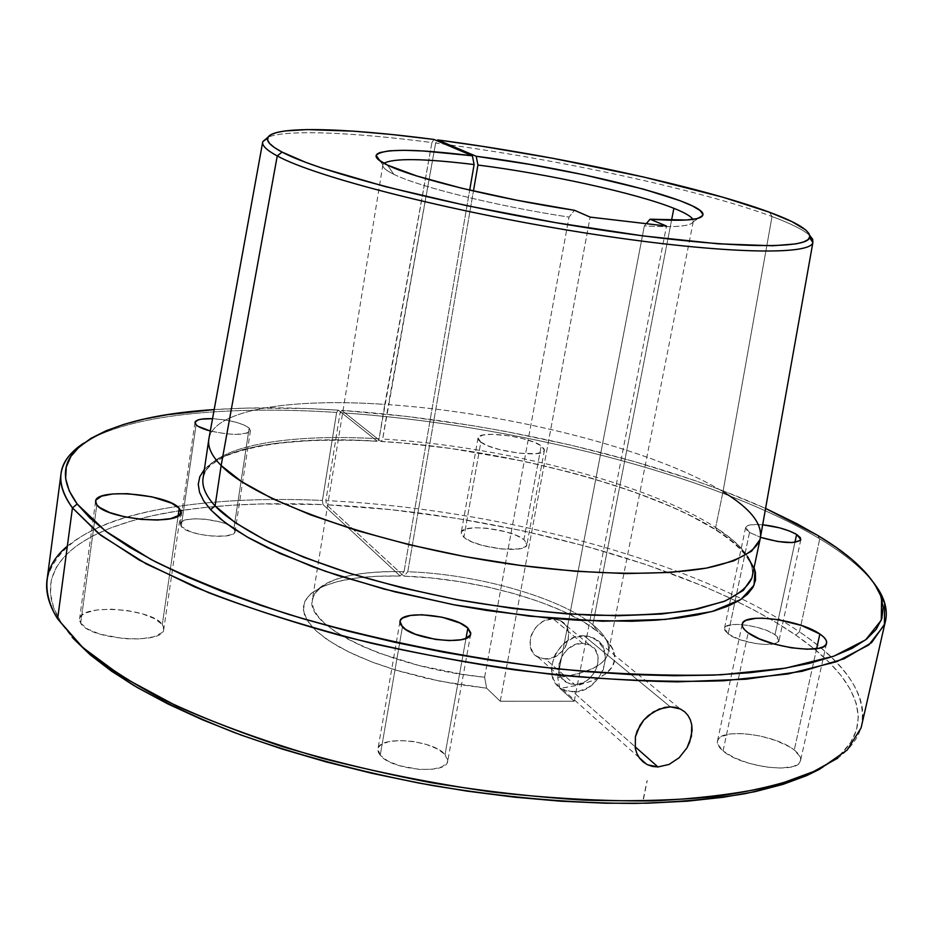 <?xml version="1.0" encoding="UTF-8"?>
<svg xmlns="http://www.w3.org/2000/svg" width="933" height="933" viewBox="0 0 933 933"><rect width="100%" height="100%" fill="white"/><g stroke="black" fill="none" stroke-linecap="round" stroke-linejoin="round"><path stroke-width="0.7" stroke-dasharray="4.67 3.5" d="M584.046 635.781C556.873 633.904 539.041 678.361 562.436 689.3L573.154 691.959L635.023 746.668L573.154 691.959C600.735 693.417 617.926 648.237 593.54 637.974L584.046 635.781L670.302 706.841L584.046 635.781L589.108 636.399L597.82 640.749L603.546 648.598L605.482 658.733L603.336 669.626L597.458 679.644L588.711 687.294L578.413 691.435L568.092 691.411L563.415 689.814L559.322 687.201L553.432 679.422L551.38 669.241L553.491 658.208L556.021 652.913L563.59 643.793L573.445 637.775L584.046 635.781M553.211 618.894C533.664 617.483 521.081 649.286 537.991 657.159L545.583 659.06L574.6 684.484L566.867 682.594C549.642 674.641 562.634 641.997 582.577 643.327L553.211 618.894L560.197 620.573L565.503 625.052L568.349 631.618L568.314 639.303L565.421 646.931L563.007 650.359L556.744 655.806L549.35 658.71L541.945 658.64L535.635 655.572L533.209 653.042L530.294 646.476L530.282 638.743L531.39 634.813L535.624 627.582L541.956 622.101L545.618 620.293L553.211 618.894L582.577 643.327L589.656 644.983C607.418 652.564 594.764 685.592 574.6 684.484L545.583 659.06C565.351 660.261 577.597 628.061 560.15 620.55L553.211 618.894M212.537 418.684C229.67 419.873 241.88 422.987 249.169 428.037L233.891 528.498C226.427 519.156 180.536 514.946 180.186 523.67L181.224 526.48L196.082 424.807L181.224 526.48L180.232 524.789L181.445 521.792L186.623 519.693L194.939 518.783L205.108 519.191L220.573 522.072L228.807 525.092L233.891 528.498L235.034 531.775L232.014 534.434L225.238 536.055L210.357 535.997L199.557 534.306L190.017 531.577L181.224 526.48C188.093 535.95 235.058 540.254 235.093 531.518L233.891 528.498L249.169 428.037L243.968 424.981L235.617 422.159L225.354 419.99L212.537 418.684M380.232 755.275L402.438 626.918L380.232 755.275L378.378 752.406L377.853 749.654L378.693 747.123L380.827 744.896L388.583 741.688L399.919 740.499L413.132 741.455L426.288 744.429L437.484 748.977L445.053 754.459C432.912 739.846 379.521 735.239 377.97 748.837L380.232 755.275C391.452 770.145 446.487 775.008 447.665 761.375L445.053 754.459L447.805 760.057L447.199 762.634L442.044 766.844L432.352 769.259L419.558 769.468L399.056 765.62L387.661 760.896L380.232 755.275M466.01 638.312L445.053 754.459L466.01 638.312M749.526 532.44L745.63 527.448C746.901 524.824 752.581 523.938 762.681 524.778L750.948 524.789L748.196 525.419L745.595 527.6L747.181 530.69L749.526 532.44L760.535 537.326L749.526 532.44L734.679 603.056L749.526 532.44M728.172 633.974L734.679 603.056L728.172 633.974L724.661 630.148L725.279 626.999L729.886 624.993L737.746 624.41L747.683 625.332L758.202 627.606L767.789 630.906L774.996 634.755C762.646 625.437 725.454 620.632 724.486 628.282L728.172 633.974C740.056 643.385 778.204 648.4 778.997 640.703L774.996 634.755L777.352 636.703L779.078 640.295L776.629 643.012L766.016 644.551L755.87 643.642L739.974 639.7L728.172 633.974M794.916 542.365L774.996 634.755L794.916 542.365M480.845 442.137L478.046 437.974C478.501 430.043 528.416 436.306 541.233 445.811L523.88 539.601C511.436 528.894 461.94 523.226 461.24 532.521L463.888 537.303L480.845 442.137L488.402 445.997L499.552 449.589L519.098 453.216L535.88 453.683L542.563 452.143L544.126 450.884L544.417 449.368L541.233 445.811L533.571 442.02L522.608 438.557L510.001 435.921L491.971 434.3L483.142 435.023L478.489 437.122L477.999 438.603L478.792 440.294L480.845 442.137L463.888 537.303L461.905 535.204L461.17 533.256L461.707 531.507L466.407 528.906L475.224 527.763L486.804 528.23L505.593 531.728L516.381 535.414L523.88 539.601L526.935 543.647L526.597 545.432L524.999 546.96L518.293 548.989L501.604 548.989L482.268 545.397L471.293 541.572L463.888 537.303C475.573 548.149 526.539 554.05 526.9 544.697L523.88 539.601L541.233 445.811L544.405 450.254C544.324 458.255 492.892 451.747 480.845 442.137M80.681 623.209L96.81 504.846L80.681 623.209L79.538 620.293L80.04 617.529L82.127 615.034L85.731 612.899L96.775 609.984L111.447 609.179L127.588 610.579L142.842 613.972L155.006 618.871L162.295 624.574C152.126 608.363 80.495 603.243 79.573 618.929L80.681 623.209C89.44 639.781 163.555 645.111 163.742 629.425L162.295 624.574L163.707 627.466L163.52 630.241L161.736 632.796L153.607 636.842L140.463 638.93L124.311 638.72L100.076 634.195L87.702 629.075L80.681 623.209M178.121 515.891L162.295 624.574L178.121 515.891M723.063 750.937L748.173 632.796L723.063 750.937L717.745 744.266L717.442 741.257L718.737 738.621L721.559 736.464L731.227 733.828L744.954 733.711L760.722 736.102L776.256 740.65L789.306 746.715L794.263 750.039C775.323 734.166 719.693 727.343 717.559 740.755C716.766 743.799 718.608 747.193 723.063 750.937C740.895 767.078 798.718 774.425 800.491 760.885C801.342 757.608 799.266 753.992 794.263 750.039L800.082 756.698L800.701 759.765L799.698 762.494L797.12 764.78L793.027 766.529L781.014 768.116L765.492 766.984L748.942 763.299L734.014 757.643L723.063 750.937M816.632 648.657L794.263 750.039L816.632 648.657M208.689 440.178L208.945 438.44C214.718 409.494 291.388 397.959 384.793 404.386L431.932 142.551L433.973 139.449L431.932 142.551C352.931 132.311 287.014 129.314 268.063 137.151C287.014 129.314 352.931 132.311 431.932 142.551L379.055 438.802C285.883 433.145 209.26 446.394 203.207 477.253L205.353 471.666C206.1 470.512 207.639 465.31 226.696 455.596C260.855 442.405 311.109 437.635 377.457 441.286L354.937 440.201L312.893 440.353L275.375 443.385L258.756 445.997L243.781 449.344L230.638 453.426L219.5 458.231L210.543 463.748L204.374 469.404M209.015 438.102C215.313 409.4 291.761 397.994 384.793 404.386L379.055 438.802C287.131 433.239 211.278 446.009 203.487 476.04M210.555 509.663C164.336 459.689 255.875 433.215 377.247 441.157L338.294 410.147L377.247 441.157M717.15 530.912L715.623 527.495L723.005 491.691L715.623 527.495C743.356 545.315 755.438 562.133 751.893 577.959L752.663 573.912L751.87 565.865L746.085 554.225L739.986 546.901L732.627 539.985L715.623 527.495L717.15 530.912L718.025 531.11C729.816 538.469 739.636 546.878 747.496 556.325M393.808 174.284C418.497 186.74 496.531 206.088 569.013 217.109L574.495 210.298L569.013 217.109C496.531 206.088 418.497 186.74 393.808 174.284C385.83 170.377 382.192 167.205 382.892 164.744L383.929 163.31L382.868 164.838C382.285 167.287 385.935 170.436 393.808 174.284L387.463 165.094L393.808 174.284M180.617 510.573C87.294 524.218 27.663 562.821 58.639 618.521L61.263 622.894L57.624 618.871L72.098 637.146M861.089 727.927C867.935 696.17 847.397 664.133 799.453 631.839C861.287 673.789 885.16 722.562 837.799 758.144L833.052 760.652C880.181 725.303 856.891 676.833 795.779 635.105L799.453 631.839L819.757 538.819L817.53 535.309L819.757 538.819C711.926 474.314 511.237 424.072 340.113 412.678L341.781 410.38C487.038 420.235 652.738 457.625 765.585 508.438L722.282 490.501L694.234 480.332L634.533 461.59L571.276 445.216L505.861 431.489L472.763 425.693L406.648 416.41L341.781 410.38L380.851 441.379L341.781 410.38L340.113 412.678C511.237 424.072 711.926 474.314 819.757 538.819C844.913 553.922 863.34 569.2 875.037 584.641C863.34 569.2 844.913 553.922 819.757 538.819L799.453 631.839C694.385 560.57 495.889 508.497 325.874 500.589L340.113 412.678L325.874 500.589C495.889 508.497 694.385 560.57 799.453 631.839L795.779 635.105L775.498 622.113L753.048 609.529L728.685 597.435L702.619 585.877L646.207 564.605L585.411 546.062L521.675 530.539L456.377 518.328L390.857 509.651L326.48 504.753L403.931 576.139L431.198 577.97L459.293 581.597L487.353 586.904L514.526 593.738L539.974 601.902L562.891 611.15L582.484 621.226L597.995 631.816L592.828 624.725C599.977 630.486 604.759 636.178 607.173 641.799C613.832 659.701 597.342 671.655 557.712 677.638L559.87 688.402C602.648 682.035 620.422 669.194 613.168 649.904C610.59 643.945 605.529 637.915 597.995 631.816L607.5 640.971L613.214 650.021L614.882 658.721L612.293 666.827L605.377 674.069L594.181 680.239L578.892 685.079L559.87 688.402L574.238 701.219L500.251 701.231L486.641 688.192L456.645 684.239L426.719 678.373L398.053 670.827L371.766 661.917L348.837 652.004L330.06 641.507L316.03 630.801L307.097 620.317L303.388 610.369L304.834 601.307L311.202 593.376L322.095 586.787L337.035 581.679L355.461 578.157L376.734 576.267L400.21 576.034L323.028 504.601C271.573 502.351 224.608 504.275 182.122 510.339M818.964 769.597L833.052 760.652M67.339 546.155C91.271 526.982 127.879 513.756 177.165 506.467C220.818 500.076 269.229 498.059 322.421 500.438L323.028 504.601L261.438 503.948L232.142 505.208L204.129 507.564L177.632 511.027L152.884 515.634L130.154 521.395L109.686 528.311L91.784 536.393L76.704 545.642L64.75 556.01L56.202 567.474L51.327 579.976L50.394 593.446L53.648 607.791L61.263 622.894L73.439 638.65M772.023 216.526L769.503 212.257L772.023 216.526C700.683 189.877 554.342 158.458 435.641 143.029L437.122 140.778L435.641 143.029C554.342 158.458 700.683 189.877 772.023 216.526C791.021 223.605 803.605 229.926 809.762 235.489C803.605 229.926 791.021 223.605 772.023 216.526L723.005 491.691L772.023 216.526M754.074 567.637L747.391 556.196L739.776 547.858L729.933 539.472L718.025 531.11L688.857 514.759L671.853 506.864L633.834 491.866L591.522 478.232L569.142 472.028L522.713 461.042L451.129 448.505L403.872 443.117L381.375 441.507L382.67 439.023C502.584 446.231 647.607 483.469 715.623 527.495C647.607 483.469 502.584 446.231 382.67 439.023L388.42 404.63C508.625 412.829 654.29 449.508 723.005 491.691C654.29 449.508 508.625 412.829 388.42 404.63L435.641 143.029L382.67 439.023L381.072 441.496C502.129 448.668 648.773 486.385 717.185 530.935C735.437 542.889 746.82 554.272 751.31 565.106C752.733 569.55 753.199 572.512 752.733 573.97M760.103 539.239C763.159 524.486 750.785 508.637 723.005 491.691M47.221 578.553C57.834 541.548 101.149 517.523 177.165 506.467C220.818 500.076 269.229 498.059 322.421 500.438L336.638 412.444L338.294 410.147C293.72 407.243 252.342 407.056 214.193 409.575L246.86 408.071L306.864 408.537L338.294 410.147L336.638 412.444C227.524 405.377 128.451 414.345 83.807 443.105C128.451 414.345 227.524 405.377 336.638 412.444L322.421 500.438L323.028 504.601L400.21 576.034L404.047 571.649C350.458 570.868 319.937 579.906 312.497 598.741C302.724 625.705 391.242 668.296 484.624 677.241L462.675 674.396L419.092 665.532L379.288 653.205L361.957 646.102L346.831 638.604L334.224 630.871L324.346 623.092L317.337 615.43L313.29 608.036L312.193 601.05L313.978 594.613L318.55 588.828C323.949 583.953 332.136 580.058 343.087 577.165C359.613 572.92 379.929 571.078 404.047 571.649L469.696 190.134L404.047 571.649L400.21 576.034C356.313 575.194 326.293 581.282 310.153 594.286L305.254 600.467L303.295 607.336L304.426 614.8L308.695 622.696L316.124 630.895L326.632 639.21L340.055 647.455L356.173 655.444L374.658 663.001L395.102 669.929L439.991 681.207L486.641 688.192L500.251 701.231L574.238 701.219L559.87 688.402L557.712 677.638L644.341 225.868L646.242 223.675L644.341 225.868C674.676 227.687 690.968 226.322 693.196 221.797L692.904 219.383L693.231 221.704C691.201 226.311 674.909 227.699 644.341 225.868L557.712 677.638C587.918 673.451 604.771 665.241 608.269 653.03C610.264 644.108 605.12 634.673 592.828 624.725L671.55 220.246L592.828 624.725C559.38 597.225 475.713 573.795 407.768 571.766L473.451 191.008L407.768 571.766C475.713 573.795 559.38 597.225 592.828 624.725L597.995 631.816C562.704 602.73 475.142 578.192 403.931 576.139L407.768 571.766L403.931 576.139L326.48 504.753L325.874 500.589L326.48 504.753C495.038 512.427 691.983 564.22 795.779 635.105L813.728 648.482L829.005 662.103L841.356 675.889L850.523 689.72L856.261 703.459L858.313 716.987L856.459 730.142L850.488 742.773L840.248 754.692L825.612 765.725L818.976 769.585M643.548 798.893L647.222 780.641L643.548 798.893M643.28 798.846L647.082 780.641L643.28 798.846M210.31 430.988L225.646 433.787L236.107 434.405L247.42 433.064L250.394 430.871L249.169 428.037L250.452 430.661C245.519 435.454 232.142 435.571 210.31 430.988M484.624 677.241L569.013 217.109L484.624 677.241L486.641 688.192L484.624 677.241M380.851 441.379C502.281 448.61 648.971 486.315 718.025 531.11M500.251 701.231L590.146 217.109L500.251 701.231M574.238 701.219L666.5 226.043L574.238 701.219M379.055 438.802L378.285 440.889M643.443 798.905L647.222 780.688L643.443 798.881M582.577 643.327L574.821 644.808L567.626 649.216L562.086 655.887L559.077 663.783L559.054 671.702L562.004 678.408L567.474 682.898L570.891 684.076L578.46 684.111L586.017 681.09L589.434 678.559L594.904 671.947L597.901 664.133L597.971 656.272L595.102 649.555L589.703 645.006L582.577 643.327M562.436 689.3L639.233 757.713M537.991 657.159L566.867 682.594M194.95 422.521L180.186 523.67M399.907 621.751L377.97 748.837M745.63 527.448L724.486 628.282M478.046 437.974L461.24 532.521M95.574 501.418L79.573 618.929M742.167 624.445L717.559 740.755M54.989 614.474L58.639 618.521M607.173 641.799L613.168 649.904M693.231 221.704L608.269 653.03M693.196 221.797L698.584 218.17M60.867 475.014L61.181 472.658M382.892 164.744L312.497 598.741M318.55 588.828L310.153 594.286M382.868 164.838L380.116 160.989M826.51 643.537L800.491 760.885M180.792 512.555L163.742 629.425M544.405 450.254L526.9 544.697M643.502 798.893L647.222 780.688L643.49 798.893M800.841 539.636L778.997 640.703M470.699 634.078L447.665 761.375M250.452 430.661L235.093 531.518M560.15 620.55L589.656 644.983M593.54 637.974L680.227 708.94"/><path stroke-width="1.4" d="M658.99 709.103L670.302 706.841L675.62 707.389L680.46 709.057L684.624 711.762L687.948 715.389L690.362 719.856L691.761 724.929L692.111 730.492L689.697 742.132L687.015 747.8L679.201 757.689L669.054 764.442L657.963 766.961L647.619 764.792L643.257 762.028L639.63 758.261L636.959 753.677L635.303 748.429L635.408 736.825L639.98 725.291L643.758 720.089L653.45 711.856L664.669 707.412L670.302 706.841L680.227 708.94L684.624 711.762L687.948 715.389L690.362 719.856L691.761 724.929L691.411 736.3L687.015 747.8L679.201 757.689L669.054 764.442L657.963 766.961L652.599 766.46L647.619 764.792L643.257 762.028L639.63 758.261L636.959 753.677L635.303 748.429L635.408 736.825L637.169 730.924L643.758 720.089L648.307 715.564L658.99 709.103M635.023 746.668L657.963 766.961L635.023 746.668M196.082 424.807L194.962 422.369C196.07 419.617 201.925 418.392 212.537 418.684L201.365 419.15L198.321 419.85L195.09 421.973L196.082 424.807L198.146 426.358L210.31 430.988C203.207 429.087 198.461 427.022 196.082 424.807M402.438 626.918L399.989 621.308C401.19 609.634 455.211 615.104 467.865 628.037L466.01 638.312L467.865 628.037L460.074 623.104L442.09 617.203L421.914 614.742L410.508 615.453L402.753 617.996L400.665 619.85L399.895 622.008L400.479 624.399L405.668 629.483L415.512 634.3L435.513 639.408L449.274 640.598L460.82 639.77L465.17 638.627L470.255 635.14L470.803 632.936L467.865 628.037L470.699 634.067C469.882 645.788 414.17 640.061 402.438 626.918M762.681 524.778C776.548 526.399 787.86 529.606 796.619 534.422L794.916 542.365L796.619 534.422L789.248 530.924L779.51 527.821L762.681 524.778M96.81 504.846L95.609 501.138C96.204 487.702 168.593 494.14 179.218 508.333L178.121 515.891L179.218 508.333L171.742 503.237L151.869 496.822L127.576 493.674L112.776 493.954L101.685 496.134L96.041 499.96L95.598 502.316L96.81 504.846L99.656 507.47L109.756 512.567L124.369 516.765L141.186 519.401L157.502 520.054L170.727 518.62L178.833 515.378L180.582 513.232L180.71 510.852L179.218 508.333L180.792 512.544C180.967 526.002 106.012 519.331 96.81 504.846M748.173 632.796C743.554 629.448 741.595 626.475 742.295 623.885C744.021 612.398 800.257 619.827 819.862 634.02L816.632 648.657L819.862 634.02L801.412 625.437L777.516 619.57L762.343 618.159L755.835 618.299L746.178 620.293L743.414 622.066L742.19 624.305L742.586 626.894L744.604 629.763L748.173 632.796L759.415 638.872L774.647 644.167L791.441 647.805L807.127 649.216L819.186 648.178L823.233 646.791L825.763 644.89L826.673 642.569L825.95 639.91L823.652 637.017L819.862 634.02C825.04 637.566 827.256 640.726 826.51 643.525C825.18 655.141 766.669 647.199 748.173 632.796M203.487 476.04C201.12 484.95 204.992 494.91 215.103 505.896L210.555 509.663L215.103 505.896C224.212 515.996 242.37 528.125 269.567 542.306C290.338 552.079 316.182 562.144 347.088 572.489C381.119 582.775 419.15 592.082 461.205 600.42C504.671 607.721 547.438 612.631 589.481 615.139C629.285 615.99 663.305 614.334 691.54 610.17L723.915 601.482C738.994 594.251 748.324 586.414 751.893 577.959L752.733 573.97M747.496 556.325L754.972 570.425L754.062 585.154L740.942 599.429L711.996 611.535L665.346 619.419L602.543 621.226L529.198 616.118L453.625 604.747L383.883 589.015L325.325 571.253L279.912 553.444L247.012 536.895L224.666 522.247L210.555 509.663L220.503 518.946L233.402 528.475L249.169 538.119L267.724 547.788L312.45 566.646L338.178 575.579L394.776 591.825L455.782 605.155L486.898 610.462L548.219 618.043L577.597 620.212L631.851 621.261L656.074 620.165L678.011 618.043L697.429 614.929L714.188 610.917L728.172 606.065L739.298 600.467L747.555 594.216L752.954 587.382L755.543 580.081L755.415 572.384L754.074 567.637M574.495 210.298C497.394 198.636 413.471 178.075 387.463 165.094L416.794 175.975L461.555 188.186L516.509 200.163L574.495 210.298L590.146 217.109L666.5 226.043L650.068 219.22L646.242 223.675L650.068 219.22L686.571 220.001L697.161 218.579L702.339 216.071L702.911 214.438L700.112 210.531L692.321 205.878L679.982 200.665L643.77 189.212L583.277 174.658L529.244 164.313L476.215 156.278C577.142 168.885 709.453 202.286 702.759 215.371C700.555 220.106 682.991 221.389 650.068 219.22L666.5 226.043L590.146 217.109L574.495 210.298M837.799 758.144L808.176 774.53C782.787 784 751.706 791.347 714.911 796.584C675.154 800.409 631.303 801.575 583.382 800.082C533.793 796.969 482.979 791.161 430.929 782.647C379.125 772.687 329.396 760.605 281.743 746.4C236.177 731.25 195.382 714.993 159.356 697.627C126.62 679.959 100.018 662.278 79.55 644.563L57.624 618.871L54.989 614.474C40.982 587.335 45.099 564.57 67.339 546.155M72.098 637.146C87.457 653.1 108.065 669.229 133.909 685.545C162.669 701.768 195.942 717.36 233.728 732.323C294.07 754.319 360.138 772.023 431.921 785.423C503.925 797.412 571.882 803.406 635.77 803.406C676.168 802.298 712.532 799.068 744.872 793.715C774.518 787.289 799.219 779.242 818.964 769.597M182.122 510.339L180.617 510.573M60.867 475.014L47.221 578.553C45.099 590.951 48.563 604.386 57.624 618.871L72.447 507.89L77.194 504.018L89.825 517.897L107.132 532.3L129.139 547.041L155.753 561.946L186.798 576.792L221.972 591.37L260.89 605.424L303.05 618.754L347.846 631.093L394.612 642.254L442.615 652.027L491.073 660.261L539.192 666.815L586.216 671.608L631.408 674.582L674.092 675.737L713.71 675.095L749.747 672.74L781.831 668.763L809.669 663.281L833.076 656.435L851.969 648.4L866.337 639.303L876.239 629.332L881.813 618.637L883.224 607.383L880.682 595.697L874.443 583.731L864.739 571.591L851.841 559.415L836.015 547.286L817.53 535.309L796.7 523.6L765.585 508.438L817.53 535.309C852.902 556.395 874.256 577.41 881.592 598.38L881.288 620.165L865.707 639.793L833.845 656.167L785.516 668.156L721.641 674.746C672.005 676.227 617.308 674.267 557.537 668.879C465.94 658.336 371.439 639.117 287.935 614.182C234.929 596.747 189.201 578.46 150.761 559.334L105.429 531.017L77.194 504.018L72.447 507.89L100.811 535.297L146.493 564.045L208.642 592.712C257.578 611.325 312.007 628.212 371.929 643.362C433.658 657.042 495.551 667.596 557.607 675.049C618.031 680.46 673.323 682.361 723.472 680.775L787.977 673.964L836.714 661.672L868.798 644.96L884.426 624.958L884.624 602.8L875.037 584.641C885.242 598.31 888.496 611.372 884.811 623.827L871.55 642.685L844.05 658.826L802.018 671.305L745.968 679.224L677.405 681.86C626.265 680.88 571.766 676.857 513.896 669.766C455.327 660.972 397.901 649.671 341.641 635.84C287.399 620.853 238.451 604.572 194.787 586.974L139.32 560.127L98.35 533.396L72.447 507.89L57.624 618.871L82.722 647.479L122.724 677.031L177.06 706.258C219.885 725.186 267.981 742.446 321.325 758.039C376.71 772.244 433.297 783.522 491.12 791.872C548.277 798.286 602.217 801.295 652.937 800.899C700.66 798.578 742.027 793.295 777.037 785.038L819.267 769.445L847.199 750.05L861.089 727.927L884.811 623.827M262.756 141.746L268.063 137.151L262.779 141.629C261.637 145.35 266.453 150.12 277.241 155.939C266.558 150.178 261.73 145.443 262.756 141.746L209.015 438.102C207.184 446.254 211.231 455.397 221.144 465.509L277.241 155.939L282.081 152.091L305.884 162.4L321.955 168.103L385.236 186.588L466.232 205.54L555.846 222.684L643.269 235.932L718.177 243.816L772.909 245.764L796.001 243.875L803.36 242.055L807.943 239.699L809.797 236.865L808.993 233.588L805.657 229.915L791.849 221.588L769.503 212.257L723.028 197.26L643.292 176.932L552.394 158.213L482.664 146.376L437.682 139.927L476.215 156.278L477.929 165.036C547.823 173.865 636.143 193.154 673.871 208.316L671.55 220.246L673.871 208.316C636.143 193.154 547.823 173.865 477.929 165.036L473.451 191.008L477.929 165.036L476.215 156.278L437.682 139.927L437.122 140.778L437.682 139.927C554.785 155.24 699.318 186.215 769.503 212.257C797.715 222.672 811.08 231.127 809.587 237.612C806.334 250.709 712.917 247.968 582.075 227.034C451.339 206.216 319.599 172.488 282.081 152.091L277.241 155.939C315.074 176.862 448.971 211.336 581.947 232.457C715.028 253.683 809.797 256.167 812.888 242.592L809.762 235.489L812.701 239.314L812.853 242.708C809.343 256.178 714.363 253.613 581.411 232.375C448.586 211.243 315.027 176.827 277.241 155.939L221.144 465.509L215.103 505.896L235.396 522.783L265.217 540.149L303.831 557.269L349.945 573.387L401.726 587.743L456.902 599.627L512.975 608.479L567.346 613.914L617.588 615.745L661.649 614.019L697.907 608.946L725.314 600.922L743.321 590.402L751.893 577.959L760.01 539.577L751.59 551.193L733.688 560.873L706.328 568.115L670.046 572.465L625.903 573.573L575.509 571.264L520.929 565.515L464.599 556.534L409.132 544.697L357.047 530.585L310.631 514.876L271.736 498.315L241.659 481.626L221.144 465.509C256.108 502.362 387.906 548.172 521.675 565.62C596.514 575.09 663.316 575.591 706.992 567.987C737.606 561.374 755.322 551.788 760.103 539.239L812.853 242.708M723.005 491.691C751.018 508.777 763.357 524.731 760.01 539.577M673.871 208.316C684.635 212.596 690.98 216.281 692.904 219.383C690.98 216.281 684.635 212.596 673.871 208.316M73.439 638.65L90.233 654.849L111.668 671.282L137.664 687.749L168.022 704.007L202.473 719.81L240.632 734.889L282.011 748.989L326.025 761.876L372.022 773.329L419.267 783.125L467.025 791.114L514.503 797.167L560.955 801.214L605.657 803.22L647.969 803.185L687.283 801.179L723.145 797.283L755.147 791.639L782.997 784.373L806.52 775.685L818.976 769.585M433.973 139.449L472.39 155.788L423.407 150.994L404.106 150.295L389.341 150.819L379.813 152.592L377.189 153.957L376.092 155.624L376.535 157.584L378.576 159.823L387.463 165.094C379.218 161.129 375.439 157.899 376.139 155.426C382.122 148.522 414.205 148.639 472.39 155.788L474.104 164.558L469.696 190.134L474.104 164.558C423.664 158.435 393.609 158.027 383.929 163.31C393.609 158.027 423.664 158.435 474.104 164.558L472.39 155.788L433.973 139.449L391.907 134.515L353.852 131.191L307.19 129.582L284.973 130.958L277.031 132.428L271.398 134.422L268.203 136.941L267.596 139.985L269.649 143.53L274.465 147.577L282.081 152.091C271.386 146.411 266.57 141.758 267.631 138.154C271.141 125.582 343.636 127.611 433.973 139.449M208.689 440.178L203.207 477.253C201.481 485.86 205.447 495.411 215.103 505.896L221.144 465.509C211.359 455.537 207.301 446.51 208.945 438.44M204.374 469.404L199.779 476.786L198.274 484.239L199.51 492.251L203.592 500.741L210.555 509.663M77.194 504.018L69.194 490.84L65.625 478.442L66.29 466.92L70.943 456.33L79.328 446.755L91.166 438.218L106.175 430.731L124.054 424.328L144.522 418.987L167.299 414.719L214.193 409.575C145.98 414.007 99.761 427.629 75.561 450.441C61.531 465.182 62.068 483.037 77.194 504.018M760.535 537.326L777.69 541.502L792.257 542.586L800.246 540.557L800.502 537.805L796.619 534.422L800.841 539.636C795.429 544.161 781.994 543.391 760.535 537.326M72.447 507.89C63.036 495.085 59.28 483.341 61.181 472.658C63.327 461.31 70.873 451.455 83.807 443.105L71.188 453.508C56.89 468.471 57.31 486.594 72.447 507.89M639.233 757.713L646.581 764.255M884.624 602.8L881.592 598.38M812.888 242.592L809.587 237.612M698.584 218.17L702.759 215.371M262.779 141.629L267.631 138.154M71.188 453.508L75.561 450.441M380.116 160.989L376.139 155.426"/></g></svg>
